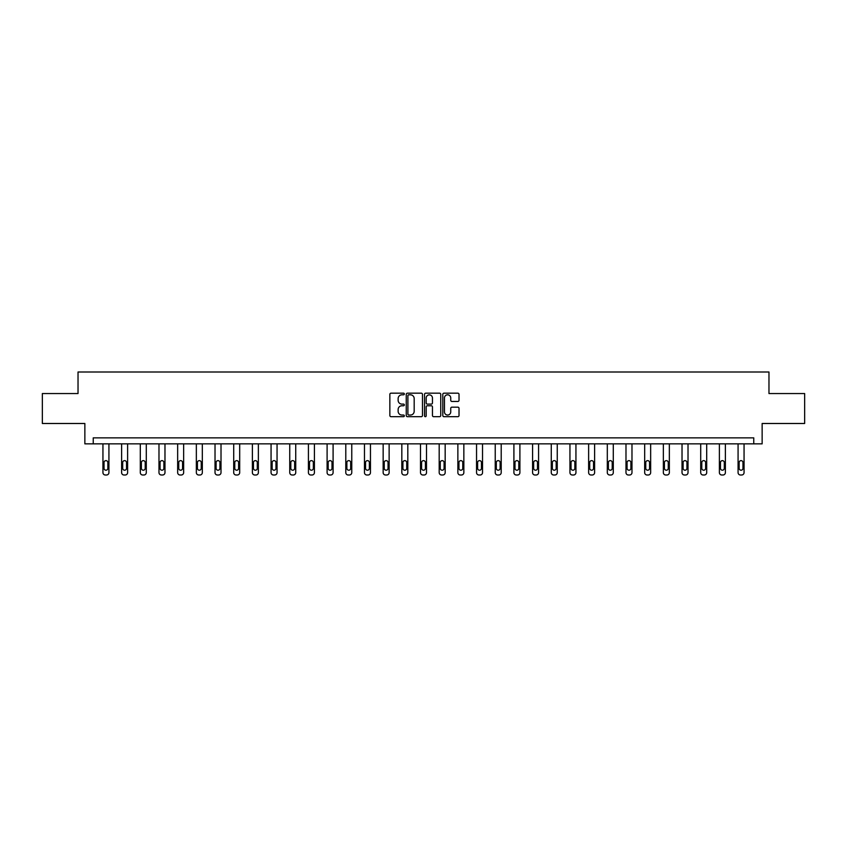 <?xml version="1.0" encoding="UTF-8"?>
<svg xmlns="http://www.w3.org/2000/svg" width="847" height="847" viewBox="0 0 847 847"><rect width="100%" height="100%" fill="white"/><g stroke="black" fill="none" stroke-linecap="round" stroke-linejoin="round"><path stroke-width="1.27" d="M404.337 393.993A0.826 0.826 0 0 0 403.521 393.177L391.028 393.177A1.175 1.175 0 0 0 389.853 394.353L389.853 415.506A1.175 1.175 0 0 0 391.028 416.682L403.521 416.682A0.826 0.826 0 0 0 404.337 415.856A0.826 0.826 0 0 0 403.521 415.041L401.902 415.041A3.759 3.759 0 0 1 398.143 411.271L398.143 409.514A3.759 3.759 0 0 1 401.902 405.755L403.521 405.755A0.826 0.826 0 0 0 404.337 404.93A0.826 0.826 0 0 0 403.521 404.104L401.902 404.104A3.759 3.759 0 0 1 398.143 400.345L398.143 398.577A3.759 3.759 0 0 1 401.902 394.818L403.521 394.818A0.826 0.826 0 0 0 404.337 393.993M457.846 401.457A1.175 1.175 0 0 0 459.021 400.282L459.021 394.353A1.175 1.175 0 0 0 457.846 393.177L443.976 393.177A1.175 1.175 0 0 0 442.801 394.353L442.801 415.506A1.175 1.175 0 0 0 443.976 416.682L457.846 416.682A1.175 1.175 0 0 0 459.021 415.506L459.021 408.339A1.175 1.175 0 0 0 457.846 407.163L451.917 407.163A1.175 1.175 0 0 0 450.742 408.339L450.742 411.896A3.144 3.144 0 0 1 447.597 415.041A3.144 3.144 0 0 1 444.453 411.896L444.453 397.963A3.144 3.144 0 0 1 447.597 394.818A3.144 3.144 0 0 1 450.742 397.963L450.742 400.282A1.175 1.175 0 0 0 451.917 401.457L457.846 401.457M753.756 443.849L762.141 443.849L762.141 423.489L804.65 423.489L804.65 393.548L768.97 393.548L768.97 372.002L78.03 372.002L78.03 393.548L42.35 393.548L42.35 423.489L84.859 423.489L84.859 443.849L753.756 443.849L753.756 437.857L93.244 437.857L93.244 443.849M422.473 394.353A1.175 1.175 0 0 0 421.298 393.177L407.428 393.177A1.175 1.175 0 0 0 406.253 394.353L406.253 415.506A1.175 1.175 0 0 0 407.428 416.682L421.298 416.682A1.175 1.175 0 0 0 422.473 415.506L422.473 394.353M425.702 393.177L439.572 393.177A1.175 1.175 0 0 1 440.747 394.353L440.747 415.506A1.175 1.175 0 0 1 439.572 416.682L433.643 416.682A1.175 1.175 0 0 1 432.457 415.506L432.457 406.931A1.175 1.175 0 0 0 431.282 405.755L427.354 405.755A1.175 1.175 0 0 0 426.179 406.931L426.179 415.856A0.826 0.826 0 0 1 425.353 416.682A0.826 0.826 0 0 1 424.527 415.856L424.527 394.353A1.175 1.175 0 0 1 425.702 393.177M408.72 394.818A0.826 0.826 0 0 0 407.894 395.644L407.894 414.215A0.826 0.826 0 0 0 408.72 415.041L410.424 415.041A3.759 3.759 0 0 0 414.183 411.271L414.183 398.577A3.759 3.759 0 0 0 410.424 394.818L408.72 394.818M432.457 398.026A3.144 3.144 0 0 0 429.323 394.882A3.144 3.144 0 0 0 426.179 398.026L426.179 402.928A1.175 1.175 0 0 0 427.354 404.104L431.282 404.104A1.175 1.175 0 0 0 432.457 402.928L432.457 398.026M108.924 443.849L108.924 472.605A2.393 2.393 0 0 1 106.531 474.998L105.335 474.998A2.393 2.393 0 0 1 102.942 472.605L102.942 443.849M107.855 468.296L107.855 462.547A1.916 1.916 0 0 0 105.939 460.63A1.916 1.916 0 0 0 104.022 462.547L104.022 468.296A1.916 1.916 0 0 0 105.939 470.212A1.916 1.916 0 0 0 107.855 468.296M127.611 443.849L127.611 472.605A2.393 2.393 0 0 1 125.218 474.998L124.011 474.998A2.393 2.393 0 0 1 121.619 472.605L121.619 443.849M126.531 468.296L126.531 462.547A1.916 1.916 0 0 0 124.615 460.63A1.916 1.916 0 0 0 122.699 462.547L122.699 468.296A1.916 1.916 0 0 0 124.615 470.212A1.916 1.916 0 0 0 126.531 468.296M146.287 443.849L146.287 472.605A2.393 2.393 0 0 1 143.895 474.998L142.698 474.998A2.393 2.393 0 0 1 140.306 472.605L140.306 443.849M145.208 468.296L145.208 462.547A1.916 1.916 0 0 0 143.291 460.63A1.916 1.916 0 0 0 141.375 462.547L141.375 468.296A1.916 1.916 0 0 0 143.291 470.212A1.916 1.916 0 0 0 145.208 468.296M164.974 443.849L164.974 472.605A2.393 2.393 0 0 1 162.571 474.998L161.375 474.998A2.393 2.393 0 0 1 158.982 472.605L158.982 443.849M163.895 468.296L163.895 462.547A1.916 1.916 0 0 0 161.978 460.63A1.916 1.916 0 0 0 160.062 462.547L160.062 468.296A1.916 1.916 0 0 0 161.978 470.212A1.916 1.916 0 0 0 163.895 468.296M183.651 443.849L183.651 472.605A2.393 2.393 0 0 1 181.258 474.998L180.062 474.998A2.393 2.393 0 0 1 177.658 472.605L177.658 443.849M182.571 468.296L182.571 462.547A1.916 1.916 0 0 0 180.655 460.63A1.916 1.916 0 0 0 178.738 462.547L178.738 468.296A1.916 1.916 0 0 0 180.655 470.212A1.916 1.916 0 0 0 182.571 468.296M202.327 443.849L202.327 472.605A2.393 2.393 0 0 1 199.934 474.998L198.738 474.998A2.393 2.393 0 0 1 196.345 472.605L196.345 443.849M201.247 468.296L201.247 462.547A1.916 1.916 0 0 0 199.341 460.63A1.916 1.916 0 0 0 197.425 462.547L197.425 468.296A1.916 1.916 0 0 0 199.341 470.212A1.916 1.916 0 0 0 201.247 468.296M221.014 443.849L221.014 472.605A2.393 2.393 0 0 1 218.611 474.998L217.414 474.998A2.393 2.393 0 0 1 215.022 472.605L215.022 443.849M219.934 468.296L219.934 462.547A1.916 1.916 0 0 0 218.018 460.63A1.916 1.916 0 0 0 216.101 462.547L216.101 468.296A1.916 1.916 0 0 0 218.018 470.212A1.916 1.916 0 0 0 219.934 468.296M239.69 443.849L239.69 472.605A2.393 2.393 0 0 1 237.298 474.998L236.101 474.998A2.393 2.393 0 0 1 233.708 472.605L233.708 443.849M238.61 468.296L238.61 462.547A1.916 1.916 0 0 0 236.694 460.63A1.916 1.916 0 0 0 234.778 462.547L234.778 468.296A1.916 1.916 0 0 0 236.694 470.212A1.916 1.916 0 0 0 238.61 468.296M258.367 443.849L258.367 472.605A2.393 2.393 0 0 1 255.974 474.998L254.778 474.998A2.393 2.393 0 0 1 252.385 472.605L252.385 443.849M257.297 468.296L257.297 462.547A1.916 1.916 0 0 0 255.381 460.63A1.916 1.916 0 0 0 253.465 462.547L253.465 468.296A1.916 1.916 0 0 0 255.381 470.212A1.916 1.916 0 0 0 257.297 468.296M277.054 443.849L277.054 472.605A2.393 2.393 0 0 1 274.661 474.998L273.454 474.998A2.393 2.393 0 0 1 271.061 472.605L271.061 443.849M275.974 468.296L275.974 462.547A1.916 1.916 0 0 0 274.057 460.63A1.916 1.916 0 0 0 272.141 462.547L272.141 468.296A1.916 1.916 0 0 0 274.057 470.212A1.916 1.916 0 0 0 275.974 468.296M295.73 443.849L295.73 472.605A2.393 2.393 0 0 1 293.337 474.998L292.141 474.998A2.393 2.393 0 0 1 289.748 472.605L289.748 443.849M294.65 468.296L294.65 462.547A1.916 1.916 0 0 0 292.734 460.63A1.916 1.916 0 0 0 290.817 462.547L290.817 468.296A1.916 1.916 0 0 0 292.734 470.212A1.916 1.916 0 0 0 294.65 468.296M314.417 443.849L314.417 472.605A2.393 2.393 0 0 1 312.014 474.998L310.817 474.998A2.393 2.393 0 0 1 308.424 472.605L308.424 443.849M313.337 468.296L313.337 462.547A1.916 1.916 0 0 0 311.421 460.63A1.916 1.916 0 0 0 309.504 462.547L309.504 468.296A1.916 1.916 0 0 0 311.421 470.212A1.916 1.916 0 0 0 313.337 468.296M333.093 443.849L333.093 472.605A2.393 2.393 0 0 1 330.701 474.998L329.504 474.998A2.393 2.393 0 0 1 327.101 472.605L327.101 443.849M332.013 468.296L332.013 462.547A1.916 1.916 0 0 0 330.097 460.63A1.916 1.916 0 0 0 328.181 462.547L328.181 468.296A1.916 1.916 0 0 0 330.097 470.212A1.916 1.916 0 0 0 332.013 468.296M351.77 443.849L351.77 472.605A2.393 2.393 0 0 1 349.377 474.998L348.181 474.998A2.393 2.393 0 0 1 345.788 472.605L345.788 443.849M350.69 468.296L350.69 462.547A1.916 1.916 0 0 0 348.784 460.63A1.916 1.916 0 0 0 346.868 462.547L346.868 468.296A1.916 1.916 0 0 0 348.784 470.212A1.916 1.916 0 0 0 350.69 468.296M370.457 443.849L370.457 472.605A2.393 2.393 0 0 1 368.053 474.998L366.857 474.998A2.393 2.393 0 0 1 364.464 472.605L364.464 443.849M369.377 468.296L369.377 462.547A1.916 1.916 0 0 0 367.46 460.63A1.916 1.916 0 0 0 365.544 462.547L365.544 468.296A1.916 1.916 0 0 0 367.46 470.212A1.916 1.916 0 0 0 369.377 468.296M389.133 443.849L389.133 472.605A2.393 2.393 0 0 1 386.74 474.998L385.544 474.998A2.393 2.393 0 0 1 383.151 472.605L383.151 443.849M388.053 468.296L388.053 462.547A1.916 1.916 0 0 0 386.137 460.63A1.916 1.916 0 0 0 384.22 462.547L384.22 468.296A1.916 1.916 0 0 0 386.137 470.212A1.916 1.916 0 0 0 388.053 468.296M407.809 443.849L407.809 472.605A2.393 2.393 0 0 1 405.417 474.998L404.22 474.998A2.393 2.393 0 0 1 401.827 472.605L401.827 443.849M406.74 468.296L406.74 462.547A1.916 1.916 0 0 0 404.824 460.63A1.916 1.916 0 0 0 402.907 462.547L402.907 468.296A1.916 1.916 0 0 0 404.824 470.212A1.916 1.916 0 0 0 406.74 468.296M426.496 443.849L426.496 472.605A2.393 2.393 0 0 1 424.103 474.998L422.897 474.998A2.393 2.393 0 0 1 420.504 472.605L420.504 443.849M425.416 468.296L425.416 462.547A1.916 1.916 0 0 0 423.5 460.63A1.916 1.916 0 0 0 421.584 462.547L421.584 468.296A1.916 1.916 0 0 0 423.5 470.212A1.916 1.916 0 0 0 425.416 468.296M445.173 443.849L445.173 472.605A2.393 2.393 0 0 1 442.78 474.998L441.583 474.998A2.393 2.393 0 0 1 439.191 472.605L439.191 443.849M444.093 468.296L444.093 462.547A1.916 1.916 0 0 0 442.176 460.63A1.916 1.916 0 0 0 440.26 462.547L440.26 468.296A1.916 1.916 0 0 0 442.176 470.212A1.916 1.916 0 0 0 444.093 468.296M463.849 443.849L463.849 472.605A2.393 2.393 0 0 1 461.456 474.998L460.26 474.998A2.393 2.393 0 0 1 457.867 472.605L457.867 443.849M462.78 468.296L462.78 462.547A1.916 1.916 0 0 0 460.863 460.63A1.916 1.916 0 0 0 458.947 462.547L458.947 468.296A1.916 1.916 0 0 0 460.863 470.212A1.916 1.916 0 0 0 462.78 468.296M482.536 443.849L482.536 472.605A2.393 2.393 0 0 1 480.143 474.998L478.947 474.998A2.393 2.393 0 0 1 476.543 472.605L476.543 443.849M481.456 468.296L481.456 462.547A1.916 1.916 0 0 0 479.54 460.63A1.916 1.916 0 0 0 477.623 462.547L477.623 468.296A1.916 1.916 0 0 0 479.54 470.212A1.916 1.916 0 0 0 481.456 468.296M501.212 443.849L501.212 472.605A2.393 2.393 0 0 1 498.819 474.998L497.623 474.998A2.393 2.393 0 0 1 495.23 472.605L495.23 443.849M500.132 468.296L500.132 462.547A1.916 1.916 0 0 0 498.216 460.63A1.916 1.916 0 0 0 496.31 462.547L496.31 468.296A1.916 1.916 0 0 0 498.216 470.212A1.916 1.916 0 0 0 500.132 468.296M519.899 443.849L519.899 472.605A2.393 2.393 0 0 1 517.496 474.998L516.299 474.998A2.393 2.393 0 0 1 513.907 472.605L513.907 443.849M518.819 468.296L518.819 462.547A1.916 1.916 0 0 0 516.903 460.63A1.916 1.916 0 0 0 514.987 462.547L514.987 468.296A1.916 1.916 0 0 0 516.903 470.212A1.916 1.916 0 0 0 518.819 468.296M538.576 443.849L538.576 472.605A2.393 2.393 0 0 1 536.183 474.998L534.986 474.998A2.393 2.393 0 0 1 532.583 472.605L532.583 443.849M537.496 468.296L537.496 462.547A1.916 1.916 0 0 0 535.579 460.63A1.916 1.916 0 0 0 533.663 462.547L533.663 468.296A1.916 1.916 0 0 0 535.579 470.212A1.916 1.916 0 0 0 537.496 468.296M557.252 443.849L557.252 472.605A2.393 2.393 0 0 1 554.859 474.998L553.663 474.998A2.393 2.393 0 0 1 551.27 472.605L551.27 443.849M556.183 468.296L556.183 462.547A1.916 1.916 0 0 0 554.266 460.63A1.916 1.916 0 0 0 552.35 462.547L552.35 468.296A1.916 1.916 0 0 0 554.266 470.212A1.916 1.916 0 0 0 556.183 468.296M575.939 443.849L575.939 472.605A2.393 2.393 0 0 1 573.546 474.998L572.339 474.998A2.393 2.393 0 0 1 569.946 472.605L569.946 443.849M574.859 468.296L574.859 462.547A1.916 1.916 0 0 0 572.943 460.63A1.916 1.916 0 0 0 571.026 462.547L571.026 468.296A1.916 1.916 0 0 0 572.943 470.212A1.916 1.916 0 0 0 574.859 468.296M594.615 443.849L594.615 472.605A2.393 2.393 0 0 1 592.222 474.998L591.026 474.998A2.393 2.393 0 0 1 588.633 472.605L588.633 443.849M593.535 468.296L593.535 462.547A1.916 1.916 0 0 0 591.619 460.63A1.916 1.916 0 0 0 589.703 462.547L589.703 468.296A1.916 1.916 0 0 0 591.619 470.212A1.916 1.916 0 0 0 593.535 468.296M613.292 443.849L613.292 472.605A2.393 2.393 0 0 1 610.899 474.998L609.702 474.998A2.393 2.393 0 0 1 607.31 472.605L607.31 443.849M612.222 468.296L612.222 462.547A1.916 1.916 0 0 0 610.306 460.63A1.916 1.916 0 0 0 608.39 462.547L608.39 468.296A1.916 1.916 0 0 0 610.306 470.212A1.916 1.916 0 0 0 612.222 468.296M631.978 443.849L631.978 472.605A2.393 2.393 0 0 1 629.586 474.998L628.389 474.998A2.393 2.393 0 0 1 625.986 472.605L625.986 443.849M630.899 468.296L630.899 462.547A1.916 1.916 0 0 0 628.982 460.63A1.916 1.916 0 0 0 627.066 462.547L627.066 468.296A1.916 1.916 0 0 0 628.982 470.212A1.916 1.916 0 0 0 630.899 468.296M650.655 443.849L650.655 472.605A2.393 2.393 0 0 1 648.262 474.998L647.066 474.998A2.393 2.393 0 0 1 644.673 472.605L644.673 443.849M649.575 468.296L649.575 462.547A1.916 1.916 0 0 0 647.659 460.63A1.916 1.916 0 0 0 645.753 462.547L645.753 468.296A1.916 1.916 0 0 0 647.659 470.212A1.916 1.916 0 0 0 649.575 468.296M669.342 443.849L669.342 472.605A2.393 2.393 0 0 1 666.938 474.998L665.742 474.998A2.393 2.393 0 0 1 663.349 472.605L663.349 443.849M668.262 468.296L668.262 462.547A1.916 1.916 0 0 0 666.345 460.63A1.916 1.916 0 0 0 664.429 462.547L664.429 468.296A1.916 1.916 0 0 0 666.345 470.212A1.916 1.916 0 0 0 668.262 468.296M688.018 443.849L688.018 472.605A2.393 2.393 0 0 1 685.625 474.998L684.429 474.998A2.393 2.393 0 0 1 682.026 472.605L682.026 443.849M686.938 468.296L686.938 462.547A1.916 1.916 0 0 0 685.022 460.63A1.916 1.916 0 0 0 683.106 462.547L683.106 468.296A1.916 1.916 0 0 0 685.022 470.212A1.916 1.916 0 0 0 686.938 468.296M706.694 443.849L706.694 472.605A2.393 2.393 0 0 1 704.302 474.998L703.105 474.998A2.393 2.393 0 0 1 700.713 472.605L700.713 443.849M705.625 468.296L705.625 462.547A1.916 1.916 0 0 0 703.709 460.63A1.916 1.916 0 0 0 701.792 462.547L701.792 468.296A1.916 1.916 0 0 0 703.709 470.212A1.916 1.916 0 0 0 705.625 468.296M725.381 443.849L725.381 472.605A2.393 2.393 0 0 1 722.989 474.998L721.782 474.998A2.393 2.393 0 0 1 719.389 472.605L719.389 443.849M724.301 468.296L724.301 462.547A1.916 1.916 0 0 0 722.385 460.63A1.916 1.916 0 0 0 720.469 462.547L720.469 468.296A1.916 1.916 0 0 0 722.385 470.212A1.916 1.916 0 0 0 724.301 468.296M744.058 443.849L744.058 472.605A2.393 2.393 0 0 1 741.665 474.998L740.469 474.998A2.393 2.393 0 0 1 738.076 472.605L738.076 443.849M742.978 468.296L742.978 462.547A1.916 1.916 0 0 0 741.061 460.63A1.916 1.916 0 0 0 739.145 462.547L739.145 468.296A1.916 1.916 0 0 0 741.061 470.212A1.916 1.916 0 0 0 742.978 468.296"/></g></svg>
